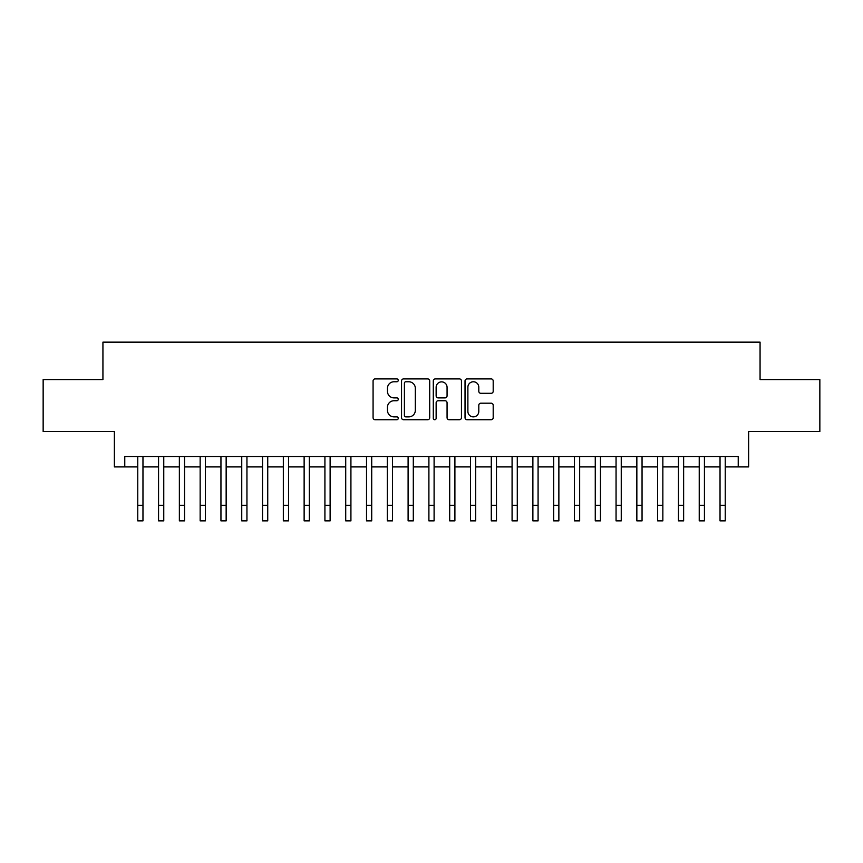 <?xml version="1.0" encoding="UTF-8"?>
<svg xmlns="http://www.w3.org/2000/svg" width="863" height="863" viewBox="0 0 863 863"><rect width="100%" height="100%" fill="white"/><g stroke="black" fill="none" stroke-linecap="round" stroke-linejoin="round"><path stroke-width="1.29" d="M398.231 380.335A1.424 1.424 0 0 0 396.797 378.911L375.114 378.911A2.039 2.039 0 0 0 373.075 380.95L373.075 417.692A2.039 2.039 0 0 0 375.114 419.731L396.797 419.731A1.424 1.424 0 0 0 398.231 418.307A1.424 1.424 0 0 0 396.797 416.872L393.992 416.872A6.526 6.526 0 0 1 387.465 410.346L387.465 407.282A6.526 6.526 0 0 1 393.992 400.745L396.797 400.745A1.424 1.424 0 0 0 398.231 399.321A1.424 1.424 0 0 0 396.797 397.886L393.992 397.886A6.526 6.526 0 0 1 387.465 391.36L387.465 388.296A6.526 6.526 0 0 1 393.992 381.77L396.797 381.77A1.424 1.424 0 0 0 398.231 380.335M491.155 393.301A2.039 2.039 0 0 0 493.194 391.252L493.194 380.95A2.039 2.039 0 0 0 491.155 378.911L467.066 378.911A2.039 2.039 0 0 0 465.028 380.95L465.028 417.692A2.039 2.039 0 0 0 467.066 419.731L491.155 419.731A2.039 2.039 0 0 0 493.194 417.692L493.194 405.243A2.039 2.039 0 0 0 491.155 403.194L480.842 403.194A2.039 2.039 0 0 0 478.803 405.243L478.803 411.414A5.458 5.458 0 0 1 473.345 416.872A5.458 5.458 0 0 1 467.886 411.414L467.886 387.228A5.458 5.458 0 0 1 473.345 381.77A5.458 5.458 0 0 1 478.803 387.228L478.803 391.252A2.039 2.039 0 0 0 480.842 393.301L491.155 393.301M124.768 466.905L124.768 456.505L738.232 456.505L738.232 466.905L748.631 466.905L748.631 431.554L819.85 431.554L819.85 379.569L760.066 379.569L760.066 342.136L102.934 342.136L102.934 379.569L43.15 379.569L43.15 431.554L114.369 431.554L114.369 466.905L137.767 466.905M429.709 380.95A2.039 2.039 0 0 0 427.67 378.911L403.582 378.911A2.039 2.039 0 0 0 401.543 380.95L401.543 417.692A2.039 2.039 0 0 0 403.582 419.731L427.67 419.731A2.039 2.039 0 0 0 429.709 417.692L429.709 380.95M435.33 378.911L459.418 378.911A2.039 2.039 0 0 1 461.457 380.95L461.457 417.692A2.039 2.039 0 0 1 459.418 419.731L449.105 419.731A2.039 2.039 0 0 1 447.066 417.692L447.066 402.794A2.039 2.039 0 0 0 445.028 400.745L438.188 400.745A2.039 2.039 0 0 0 436.139 402.794L436.139 418.307A1.424 1.424 0 0 1 434.715 419.731A1.424 1.424 0 0 1 433.291 418.307L433.291 380.95A2.039 2.039 0 0 1 435.33 378.911M142.967 466.905L158.565 466.905M163.765 466.905L179.364 466.905M184.553 466.905L200.151 466.905M205.351 466.905L220.95 466.905M226.149 466.905L241.748 466.905M246.947 466.905L262.535 466.905M267.735 466.905L283.334 466.905M288.533 466.905L304.132 466.905M309.332 466.905L324.92 466.905M330.119 466.905L345.718 466.905M350.917 466.905L366.516 466.905M371.716 466.905L387.314 466.905M392.514 466.905L408.102 466.905M413.301 466.905L428.9 466.905M434.1 466.905L449.699 466.905M454.898 466.905L470.486 466.905M475.686 466.905L491.284 466.905M496.484 466.905L512.083 466.905M517.282 466.905L532.881 466.905M538.081 466.905L553.668 466.905M558.868 466.905L574.467 466.905M579.666 466.905L595.265 466.905M600.465 466.905L616.053 466.905M621.252 466.905L636.851 466.905M642.05 466.905L657.649 466.905M662.849 466.905L678.447 466.905M683.636 466.905L699.235 466.905M704.435 466.905L720.033 466.905M725.233 466.905L738.232 466.905M405.837 381.77A1.424 1.424 0 0 0 404.402 383.194L404.402 415.448A1.424 1.424 0 0 0 405.837 416.872L408.792 416.872A6.526 6.526 0 0 0 415.319 410.346L415.319 388.296A6.526 6.526 0 0 0 408.792 381.77L405.837 381.77M447.066 387.325A5.458 5.458 0 0 0 441.608 381.867A5.458 5.458 0 0 0 436.139 387.325L436.139 395.847A2.039 2.039 0 0 0 438.188 397.886L445.028 397.886A2.039 2.039 0 0 0 447.066 395.847L447.066 387.325M137.767 505.276L142.967 505.276L142.967 520.864L137.767 520.864L137.767 456.505M142.967 505.276L142.967 456.505M158.565 505.276L163.765 505.276L163.765 520.864L158.565 520.864L158.565 456.505M163.765 505.276L163.765 456.505M179.364 505.276L184.553 505.276L184.553 520.864L179.364 520.864L179.364 456.505M184.553 505.276L184.553 456.505M200.151 505.276L205.351 505.276L205.351 520.864L200.151 520.864L200.151 456.505M205.351 505.276L205.351 456.505M220.95 505.276L226.149 505.276L226.149 520.864L220.95 520.864L220.95 456.505M226.149 505.276L226.149 456.505M241.748 505.276L246.947 505.276L246.947 520.864L241.748 520.864L241.748 456.505M246.947 505.276L246.947 456.505M262.535 505.276L267.735 505.276L267.735 520.864L262.535 520.864L262.535 456.505M267.735 505.276L267.735 456.505M283.334 505.276L288.533 505.276L288.533 520.864L283.334 520.864L283.334 456.505M288.533 505.276L288.533 456.505M304.132 505.276L309.332 505.276L309.332 520.864L304.132 520.864L304.132 456.505M309.332 505.276L309.332 456.505M324.92 505.276L330.119 505.276L330.119 520.864L324.92 520.864L324.92 456.505M330.119 505.276L330.119 456.505M345.718 505.276L350.917 505.276L350.917 520.864L345.718 520.864L345.718 456.505M350.917 505.276L350.917 456.505M366.516 505.276L371.716 505.276L371.716 520.864L366.516 520.864L366.516 456.505M371.716 505.276L371.716 456.505M387.314 505.276L392.514 505.276L392.514 520.864L387.314 520.864L387.314 456.505M392.514 505.276L392.514 456.505M408.102 505.276L413.301 505.276L413.301 520.864L408.102 520.864L408.102 456.505M413.301 505.276L413.301 456.505M428.9 505.276L434.1 505.276L434.1 520.864L428.9 520.864L428.9 456.505M434.1 505.276L434.1 456.505M449.699 505.276L454.898 505.276L454.898 520.864L449.699 520.864L449.699 456.505M454.898 505.276L454.898 456.505M470.486 505.276L475.686 505.276L475.686 520.864L470.486 520.864L470.486 456.505M475.686 505.276L475.686 456.505M491.284 505.276L496.484 505.276L496.484 520.864L491.284 520.864L491.284 456.505M496.484 505.276L496.484 456.505M512.083 505.276L517.282 505.276L517.282 520.864L512.083 520.864L512.083 456.505M517.282 505.276L517.282 456.505M532.881 505.276L538.081 505.276L538.081 520.864L532.881 520.864L532.881 456.505M538.081 505.276L538.081 456.505M553.668 505.276L558.868 505.276L558.868 520.864L553.668 520.864L553.668 456.505M558.868 505.276L558.868 456.505M574.467 505.276L579.666 505.276L579.666 520.864L574.467 520.864L574.467 456.505M579.666 505.276L579.666 456.505M595.265 505.276L600.465 505.276L600.465 520.864L595.265 520.864L595.265 456.505M600.465 505.276L600.465 456.505M616.053 505.276L621.252 505.276L621.252 520.864L616.053 520.864L616.053 456.505M621.252 505.276L621.252 456.505M636.851 505.276L642.05 505.276L642.05 520.864L636.851 520.864L636.851 456.505M642.05 505.276L642.05 456.505M657.649 505.276L662.849 505.276L662.849 520.864L657.649 520.864L657.649 456.505M662.849 505.276L662.849 456.505M678.447 505.276L683.636 505.276L683.636 520.864L678.447 520.864L678.447 456.505M683.636 505.276L683.636 456.505M699.235 505.276L704.435 505.276L704.435 520.864L699.235 520.864L699.235 456.505M704.435 505.276L704.435 456.505M720.033 505.276L725.233 505.276L725.233 520.864L720.033 520.864L720.033 456.505M725.233 505.276L725.233 456.505"/></g></svg>

